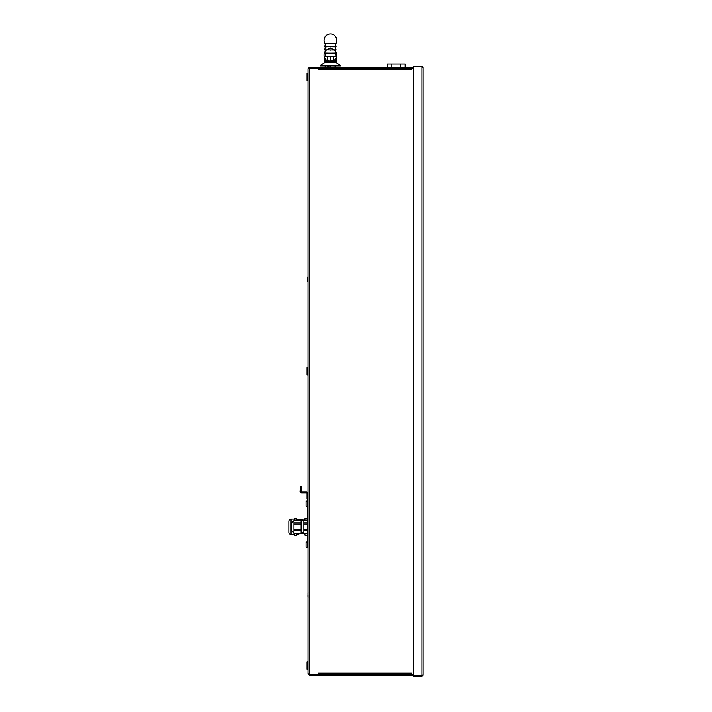 <?xml version="1.0" encoding="UTF-8"?>
<svg xmlns="http://www.w3.org/2000/svg" width="712" height="712" viewBox="0 0 712 712"><rect width="100%" height="100%" fill="white"/><g stroke="black" fill="none" stroke-linecap="round" stroke-linejoin="round"><path stroke-width="1.07" d="M318.264 673.134L318.905 673.134L318.264 673.134L318.264 674.415L309.311 674.415L308.029 673.846L308.029 68.761L309.311 68.192L318.264 68.192L318.264 69.465L318.905 69.465L318.905 68.192L411.011 68.192L411.011 69.465L411.643 69.465L411.643 68.192L413.565 68.192M411.643 673.134L411.011 673.134L411.643 673.134L411.643 674.415L413.565 674.415M318.264 69.465L411.643 69.465M309.311 674.415L309.284 68.192M413.565 67.489L309.311 67.489L308.029 68.761M309.311 67.489L309.311 68.121L413.565 68.121M309.311 68.121L308.67 68.761M423.159 67.489L421.878 66.207L421.878 66.848L423.159 67.489L423.159 675.118L421.878 676.4L422.519 675.118M423.159 675.118L421.878 675.759L413.565 675.759L413.565 66.848L421.878 66.848L422.519 67.489M421.878 676.4L413.565 676.4L413.565 675.759M421.878 66.207L413.565 66.207L413.565 66.848M413.565 675.118L309.311 675.118L308.029 673.846M308.67 673.846L309.311 675.118M318.905 673.134L318.905 674.415L411.011 674.415L411.011 673.134L318.905 673.134M309.311 674.478L413.565 674.478M308.029 669.2L307.068 669.2L307.068 661.848L308.029 661.848M307.068 80.759L308.029 80.759L307.068 80.759L307.068 73.398L308.029 73.398L307.068 73.398M307.068 374.984L308.029 374.984L307.068 374.984L307.068 367.623L308.029 367.623M308.029 496.985L307.068 496.985L307.068 493.469A0.641 0.641 0 0 0 306.427 492.829L301.63 492.829A1.602 1.602 0 0 1 300.055 490.951L300.998 491.12A0.641 0.641 0 0 0 301.63 491.867L306.427 491.867A1.602 1.602 0 0 1 308.029 493.469M308.029 498.907L307.068 498.907L307.068 496.985M300.998 491.12L301.434 488.646L300.491 488.477L300.055 490.951M300.491 488.477L300.82 486.59L301.763 486.75L301.434 488.646M306.089 545.543L306.089 544.253M306.089 544.965L306.089 545.428M307.388 546.086L307.388 543.194L307.388 546.086M306.089 502.654L306.089 503.322M307.388 505.146L307.388 502.263L307.388 505.146M291.395 523.596L291.395 529.995M301.123 524.05L301.123 533.43L293.958 533.43L293.958 524.05L301.123 524.05L301.123 520.161L293.958 520.161L293.958 522.902L301.123 522.902M301.123 529.532L293.958 529.532M293.958 524.05L293.958 522.902M301.123 530.689L293.958 530.689M303.873 520.881L301.123 520.881M301.123 532.709L303.873 532.709M307.388 533.43L303.873 533.43L303.873 520.161L307.388 520.161M303.873 524.05L307.388 524.05M307.388 529.532L303.873 529.532M307.388 522.902L303.873 522.902M307.388 530.689L303.873 530.689M288.841 521.362A2.243 2.243 0 0 1 291.075 519.128L291.075 534.463A2.243 2.243 0 0 1 288.841 532.22L288.841 521.362M294.599 519.128L294.599 520.152L294.599 519.128L291.075 519.128M291.075 534.463L294.599 534.463L294.599 533.43L294.599 534.463M294.804 535.202L296.628 535.202L296.833 533.439L296.628 535.237L294.804 535.237M298.515 520.161L298.515 519.271L296.833 519.271L296.833 520.161L296.628 518.389L294.804 518.389M296.628 518.389L296.833 520.143L296.628 518.389M296.628 535.237L296.833 533.439M296.833 534.312L298.515 534.312L298.515 533.43M298.515 519.271L298.755 520.161M298.755 533.43L298.515 534.312M298.755 519.76L304.834 520.161L305.039 518.354L304.834 520.143M304.861 534L305.039 535.237L304.834 533.439L298.755 533.831M305.039 535.202L307.388 535.202M307.388 518.389L305.039 518.389M400.731 67.489L400.731 63.964L405.155 63.964L405.155 67.489M391.867 67.489L391.867 63.964L400.731 63.964M387.435 67.489L387.435 63.964L391.867 63.964M307.833 281.329L307.833 276.852L307.646 281.329M308.02 277.182L308.029 277.68M308.029 278.33L308.029 279.852M308.029 537.604L307.388 537.604L307.388 500.509L308.029 500.509M307.388 500.509L307.388 498.907M307.388 508.181L308.029 508.181M307.388 513.681L308.029 513.681M308.029 547.199L307.388 547.199L307.388 539.518L308.029 539.518M307.388 539.518L307.388 537.604M330.457 61.446L330.315 61.579C323.96 61.463 323.96 61.463 330.306 61.579L325.393 61.606L324.992 62.353L335.842 62.353L340.647 65.495L340.363 65.985L330.413 65.985L330.421 67.489L329.772 67.329M333.928 66.83L334.444 67.329L333.928 66.83M332.112 67.489L330.413 67.329M330.706 67.489L335.646 67.329L335.69 68.512M325.607 65.985L325.135 67.284L325.135 65.985L325.135 67.489M329.772 67.489L329.781 66.83L330.404 66.83M335.049 43.539L325.776 43.539M330.323 46.734L330.323 46.734C323.782 46.618 323.782 46.618 330.315 46.734L330.519 46.734C337.052 46.618 337.052 46.618 330.519 46.734L330.413 46.885M325.393 43.53L324.779 46.636L325.509 46.654M326.781 46.672L325.927 46.663M326.79 46.823L325.624 46.805M330.306 46.885C323.942 46.778 323.942 46.778 330.306 46.885M330.323 49.938C323.15 49.813 323.15 49.813 330.323 49.938L330.323 49.938C323.782 49.822 323.782 49.822 330.315 49.938M329.95 46.734L325.259 46.645L324.779 49.84L326.746 49.876M334.088 49.876L336.055 49.84L335.21 46.805M330.502 49.938L330.519 49.938C337.675 49.813 337.675 49.813 330.502 49.938L330.413 50.089M330.528 46.885C336.883 46.778 336.883 46.778 330.528 46.885M335.21 50L330.884 49.929M330.528 50.089C336.883 49.974 336.883 49.974 330.528 50.089M330.51 53.258L330.323 53.133C323.15 53.008 323.15 53.008 330.323 53.133C323.8 53.017 323.8 53.017 330.315 53.133L330.519 53.133C337.675 53.008 337.675 53.008 330.502 53.133L330.413 53.133M334.088 53.071L336.055 53.035L335.45 50M326.897 50.027L325.624 50M330.306 50.089C323.942 49.974 323.942 49.974 330.306 50.089M329.95 49.929L325.259 49.849L324.779 53.035L326.746 53.071M327.013 53.204L325.393 53.169L325.393 56.293L327.12 56.266M330.306 53.258C323.96 53.151 323.96 53.151 330.306 53.258L330.528 53.258C336.865 53.151 336.865 53.151 330.528 53.258M333.563 60.547L333.536 56.39L336.589 56.444L336.589 60.6L330.323 60.493L330.315 56.203C323.951 56.319 323.96 56.319 330.315 56.203L330.51 56.203C336.874 56.319 336.874 56.319 330.51 56.203L333.768 56.39M335.085 56.284L335.432 53.169L333.821 53.204M335.432 53.169L330.849 53.124M325.945 56.408L325.348 56.417L325.945 56.408M327.066 56.39L330.315 56.337L324.236 56.444L324.236 60.6L328.935 60.52M329.985 56.337L327.298 56.39L327.306 60.547M324.236 60.6L324.325 61.339M325.046 61.357L326.399 61.383M333.803 61.517L336.589 61.339L336.589 60.6M329.985 61.446L330.849 61.446M330.43 61.588L330.413 61.446A6.399 6.399 0 0 0 335.966 51.878A6.399 6.399 0 0 0 324.903 51.807A6.399 6.399 0 0 0 330.332 61.446L335.432 61.49M330.528 61.579C336.865 61.463 336.865 61.463 330.528 61.579M327.031 61.517L325.393 61.606M340.647 65.495L320.178 65.495L324.992 62.353M330.413 65.985L320.462 65.985L320.178 65.495M328.632 65.985L328.606 67.489M326.977 67.489L328.25 65.985M330.519 60.493L331.943 60.52M335.45 46.805L330.884 46.734M335.316 46.654L336.055 46.636L335.432 43.53M330.332 61.446A6.399 6.399 0 0 1 324.903 51.807A6.399 6.399 0 0 1 335.966 51.878A6.399 6.399 0 0 1 330.413 61.446M325.277 44.144A6.399 6.399 0 0 1 334.711 35.6A6.399 6.399 0 0 1 335.557 44.144A6.399 6.399 0 0 0 326.123 35.6A6.399 6.399 0 0 0 325.277 44.144M307.967 595.027L307.967 595.615M307.967 594.324L307.967 593.861M308.056 597.493L308.056 594.796M421.878 675.759L421.878 66.848M306.089 543.585L306.089 545.695M306.222 547.288L307.264 547.288L307.388 542.117M306.222 506.348L307.264 506.348L307.388 501.186M306.089 547.154L306.089 542.117M306.222 541.992L307.264 541.992M306.089 506.223L306.089 501.186M306.222 501.052L307.264 501.052M293.958 532.87L291.395 530.315M293.958 520.721L291.395 523.276M296.628 518.354L294.804 518.354M307.388 535.237L305.039 535.237M307.388 518.354L305.039 518.354M333.99 66.83L334.498 67.329M335.69 65.985L335.69 67.329M326.069 43.379L334.765 43.379M325.393 53.169L329.985 53.124M335.842 62.353L335.432 61.606M308.065 592.696L307.967 593.799M308.065 597.635L307.967 596.54"/></g></svg>
